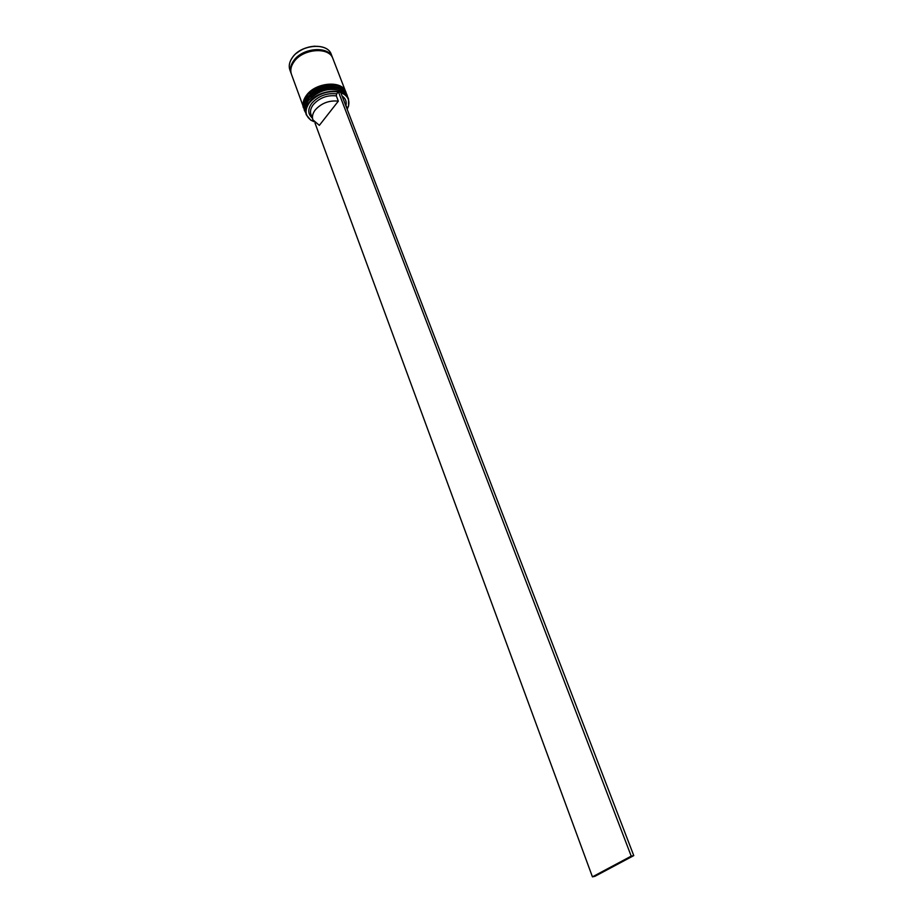 <?xml version="1.0" encoding="UTF-8"?>
<svg xmlns="http://www.w3.org/2000/svg" width="923" height="923" viewBox="0 0 923 923"><rect width="100%" height="100%" fill="white"/><g stroke="black" fill="none" stroke-linecap="round" stroke-linejoin="round"><path stroke-width="1.38" d="M347.244 108.983L348.433 106.11C349.99 99.799 347.429 95.311 340.783 92.635M313.866 121.628L310.739 120.128L306.263 114.798C304.948 110.91 305.882 106.814 309.067 102.511C318.239 89.439 344.96 87.154 348.479 98.923L348.617 105.891L347.256 109.076M314.951 122.874L592.428 876.85L594.954 876.296L633.766 855.609L340.656 92.312L338.199 91.931C326.73 90.592 317.12 94.204 309.378 102.776C304.463 109.987 305.017 115.79 311.016 120.175L313.808 121.548M311.109 97.619C317.477 91.908 324.954 89.093 333.526 89.196C324.954 89.093 317.477 91.908 311.109 97.619M348.479 98.923L343.021 91.689C330.619 86.843 319.07 89.819 308.374 100.607L305.594 105.753L306.263 114.798M310.047 94.377C316.347 88.758 323.731 85.977 332.176 86.058C323.731 85.977 316.347 88.758 310.047 94.377M346.956 94.977L341.752 88.516C329.361 83.716 317.847 86.693 307.209 97.457L304.463 102.534L304.809 110.818C303.482 106.93 304.417 102.822 307.59 98.507C316.739 85.435 343.425 83.174 346.956 94.977L347.071 95.288M303.782 108.003L303.667 107.691C302.34 103.791 303.263 99.684 306.436 95.369C315.551 82.274 342.214 80.047 345.756 91.873L345.871 92.185M303.667 107.691L291.426 74.221C290.076 70.252 290.941 66.087 294.033 61.737C302.917 48.561 329.269 46.588 332.915 58.634L345.756 91.873M291.253 73.713L291.057 73.205C289.707 69.237 290.572 65.072 293.664 60.722C302.536 47.546 328.876 45.573 332.522 57.618L332.707 58.126M319.346 125.355L312.909 119.817C311.859 116.713 312.62 113.437 315.204 109.975C321.4 103.145 329.107 100.192 338.337 101.149L319.346 125.355M312.909 119.817L310.982 114.567C309.92 111.452 310.67 108.164 313.243 104.703C319.416 97.861 327.123 94.919 336.341 95.888L338.337 101.149M312.216 117.936C307.809 114.048 307.636 109.191 311.697 103.364C318.389 95.934 326.719 92.773 336.687 93.869L336.341 95.888M338.199 91.931L336.687 93.869M342.064 95.957C345.387 98.265 346.713 101.357 346.067 105.222M343.494 99.684L347.29 109.56M345.502 104.91L346.783 107.091M592.428 876.85L631.228 856.14L633.766 855.609M338.383 91.712L631.228 856.14M305.363 112.283L305.109 111.66C303.794 107.772 304.728 103.664 307.901 99.349C317.05 86.277 343.748 84.016 347.267 95.807L347.198 95.6C343.668 83.797 316.97 86.058 307.832 99.142C304.648 103.457 303.713 107.564 305.04 111.452L305.075 111.556M347.233 95.704L347.198 95.6C347.579 94.781 342.502 87.57 332.961 87.512C322.669 87.662 314.339 91.389 307.947 98.692M304.221 109.145L303.967 108.522C302.64 104.634 303.575 100.526 306.748 96.2C315.874 83.116 342.537 80.878 346.067 92.704L345.987 92.496C342.456 80.67 315.793 82.908 306.667 95.992C303.494 100.319 302.571 104.426 303.886 108.314L303.932 108.418M346.033 92.6L345.987 92.496C346.39 91.7 341.291 84.431 331.772 84.374C321.481 84.512 313.162 88.239 306.794 95.554M290.953 72.432C289.96 68.66 290.907 64.772 293.779 60.756C302.363 48.031 327.677 45.654 332.095 56.961M332.522 57.618L331.288 54.411C327.63 42.354 301.313 44.292 292.464 57.48C289.384 61.829 288.518 65.995 289.88 69.975C288.507 65.983 289.372 61.795 292.453 57.411M296.664 53.119C302.052 48.838 308.19 46.531 315.066 46.196M347.498 96.442L347.267 95.807M305.109 111.66L305.04 111.452C303.275 109.675 304.198 105.499 307.797 98.899M346.287 93.327L346.067 92.704M303.967 108.522L303.886 108.314C302.133 106.526 303.056 102.349 306.632 95.761M331.288 54.411C327.677 42.354 301.406 44.119 292.499 57.341M291.057 73.205L289.88 69.975"/></g></svg>
